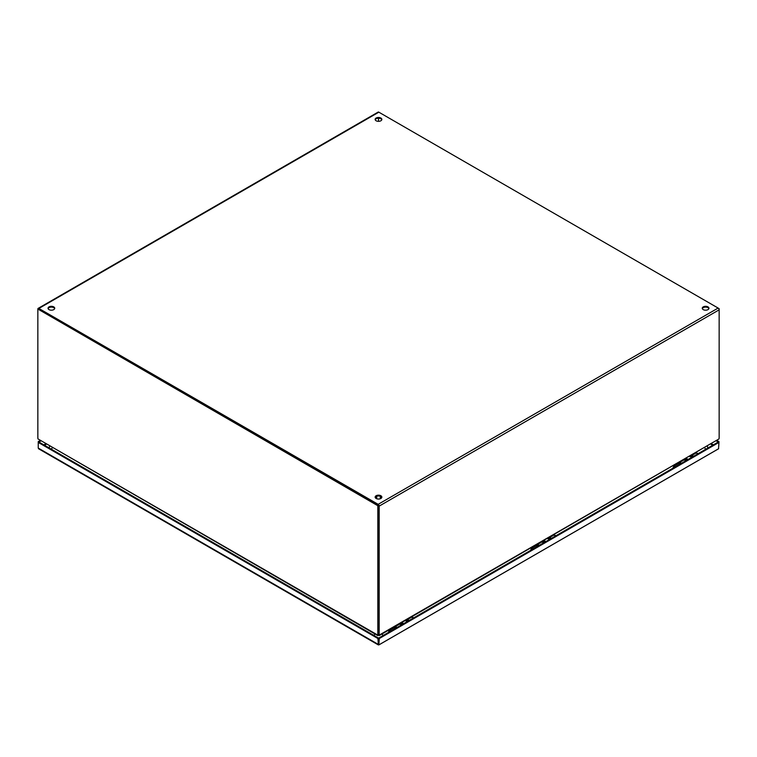 <?xml version="1.0" encoding="UTF-8"?>
<svg xmlns="http://www.w3.org/2000/svg" width="757" height="757" viewBox="0 0 757 757"><rect width="100%" height="100%" fill="white"/><g stroke="black" fill="none" stroke-linecap="round" stroke-linejoin="round"><path stroke-width="1.14" d="M406.405 620.153A2.668 1.542 60 0 1 407.947 621.185M402.525 624.317A2.668 1.542 -120 0 0 400.5 623.304M404.976 620.721A2.668 1.542 60 0 1 407.001 621.734M401.768 622.576L403.5 623.759A2.668 1.542 -120 0 0 401.929 622.737M408.969 620.598A2.668 1.542 -120 0 0 406.944 619.586M399.478 623.891A2.668 1.542 60 0 1 401.503 624.904M378.604 643.791L378.604 638.132L378.86 644.898L378.604 644.339L378.349 644.898L377.923 638.52L38.247 442.419L38.247 441.624L40.036 440.593M716.387 440.934L718.279 442.022L378.604 638.132L38.929 442.022L40.717 440.99M378.604 644.576L38.247 448.078L38.247 442.419L38.929 442.022L38.247 441.624M717.068 440.536L718.961 441.624L718.279 442.022L718.961 442.419L718.535 448.787L378.86 644.898L379.285 638.52L377.923 638.52M718.961 441.624L718.961 442.419L379.285 638.52M38.247 448.078L38.673 448.787L38.247 448.078M548.626 538.047A2.668 1.542 60 0 1 550.169 539.079M544.747 542.211A2.668 1.542 -120 0 0 542.722 541.198M547.197 538.615A2.668 1.542 60 0 1 549.222 539.627M545.693 541.662A2.668 1.542 -120 0 0 544.151 540.63M551.191 538.492A2.668 1.542 -120 0 0 549.166 537.479M541.7 541.785A2.668 1.542 60 0 1 543.725 542.797M690.848 455.932A2.668 1.542 60 0 1 692.39 456.963M686.968 460.095A2.668 1.542 -120 0 0 684.943 459.083M689.419 456.499A2.668 1.542 60 0 1 691.444 457.512M686.211 458.354L687.943 459.537A2.668 1.542 -120 0 0 686.381 458.515M693.412 456.376A2.668 1.542 -120 0 0 691.387 455.364M683.921 459.669A2.668 1.542 60 0 1 685.956 460.682M396.886 627.572A2.385 1.382 -120 0 0 394.936 626.815A2.385 1.382 -120 0 0 394.435 627.979M395.078 627.733A1.618 0.937 60 0 1 395.315 627.477A1.618 0.937 60 0 1 396.469 627.818M407.465 619.576L411.354 617.333A2.385 1.382 60 0 1 413.303 618.091M401.182 625.093A2.385 1.382 -120 0 0 399.232 624.326L394.936 626.815M408.297 619.964A2.385 1.382 60 0 1 409.007 620.579M378.5 505.326L38.531 309.045L37.85 309.433L37.85 437.783A4.182 2.413 60 0 0 37.992 438.928L377.667 635.038L378.358 634.65A4.182 2.413 -120 0 0 378.5 633.666L378.5 505.326L377.819 505.714L37.85 309.045A1.448 0.833 60 0 1 38.153 308.383A1.448 0.833 60 0 1 38.872 308.449L378.159 504.332A1.448 0.833 60 0 1 379.181 506.111L379.181 634.082L378.5 633.694L378.5 505.714M378.5 633.666L377.819 634.063L377.819 505.714M377.819 634.063A4.182 2.413 60 0 1 377.667 635.038L378.245 635.369L378.245 634.811M377.667 635.038L378.245 635.369A4.182 2.413 0 0 0 378.282 635.038A4.182 2.413 0 0 0 378.282 635.009L378.282 635.038M377.79 635.596L37.992 438.928M378.5 121.338L378.5 118.253L378.5 121.338M719.15 308.648L719.15 309.831A1.448 0.833 -120 0 0 718.128 308.061L718.847 308.818M54.674 308.648A3.35 1.94 0 0 0 53.756 307.673A3.35 1.94 0 0 0 50.435 307.191A3.35 1.94 0 0 0 48.107 308.648M53.756 306.888A3.35 1.94 180 0 1 54.741 308.25A3.35 1.94 180 0 1 52.668 310.039A3.35 1.94 180 0 1 49.016 309.622A3.35 1.94 180 0 1 48.041 308.25A3.35 1.94 180 0 1 50.104 306.462A3.35 1.94 180 0 1 53.756 306.888M381.783 119.795A3.35 1.94 0 0 0 380.875 118.821A3.35 1.94 0 0 0 377.544 118.329A3.35 1.94 0 0 0 375.217 119.795M380.875 118.035A3.35 1.94 180 0 1 381.85 119.398A3.35 1.94 180 0 1 379.787 121.186A3.35 1.94 180 0 1 376.125 120.77A3.35 1.94 180 0 1 375.15 119.398A3.35 1.94 180 0 1 377.213 117.609A3.35 1.94 180 0 1 380.875 118.035M381.783 497.5A3.35 1.94 0 0 0 380.875 496.526A3.35 1.94 0 0 0 377.544 496.043A3.35 1.94 0 0 0 375.217 497.5M380.875 495.74A3.35 1.94 180 0 1 381.85 497.112A3.35 1.94 180 0 1 379.787 498.901A3.35 1.94 180 0 1 376.125 498.475A3.35 1.94 180 0 1 375.15 497.112A3.35 1.94 180 0 1 377.213 495.324A3.35 1.94 180 0 1 380.875 495.74M708.893 308.648A3.35 1.94 0 0 0 707.984 307.673A3.35 1.94 0 0 0 704.653 307.191A3.35 1.94 0 0 0 702.326 308.648M707.984 306.888A3.35 1.94 180 0 1 708.959 308.25A3.35 1.94 180 0 1 706.896 310.039A3.35 1.94 180 0 1 703.244 309.622A3.35 1.94 180 0 1 702.259 308.25A3.35 1.94 180 0 1 704.332 306.462A3.35 1.94 180 0 1 707.984 306.888M378.159 505.127L38.635 309.216M378.159 504.332L718.128 308.061L378.841 112.178A1.448 0.833 -120 0 0 378.122 112.102L38.153 308.383M379.2 635.606L719.008 438.928A4.182 2.413 -60 0 0 719.15 437.801L719.15 309.831L379.181 506.111M719.008 438.928L379.323 635.047L378.642 634.65A4.182 2.413 -60 0 1 378.5 633.694M379.323 635.047L378.746 635.378L379.323 635.047A4.182 2.413 -60 0 1 379.181 634.082M378.746 634.669L378.699 635.028A4.182 2.413 0 0 0 378.746 635.378L378.746 634.811M410.947 617.561A2.517 1.457 60 0 1 411.288 617.21A2.517 1.457 60 0 1 412.546 617.343A2.517 1.457 60 0 1 413.379 618.053M539.107 545.466A2.385 1.382 -120 0 0 537.158 544.699A2.385 1.382 -120 0 0 536.666 545.863M537.3 545.627A1.618 0.937 60 0 1 537.536 545.362A1.618 0.937 60 0 1 538.691 545.702M549.686 537.461L553.575 535.218A2.385 1.382 60 0 1 555.524 535.984M543.403 542.987A2.385 1.382 -120 0 0 541.454 542.22L537.158 544.699M550.519 537.848A2.385 1.382 60 0 1 551.228 538.464M553.168 535.454A2.517 1.457 60 0 1 553.509 535.104A2.517 1.457 60 0 1 554.767 535.227A2.517 1.457 60 0 1 555.6 535.947M681.328 463.35A2.385 1.382 -120 0 0 679.379 462.593A2.385 1.382 -120 0 0 678.887 463.757M679.521 463.511A1.618 0.937 60 0 1 679.758 463.256A1.618 0.937 60 0 1 680.912 463.596M691.907 455.354L695.797 453.112A2.385 1.382 60 0 1 697.746 453.869M685.624 460.871A2.385 1.382 -120 0 0 683.675 460.105L679.379 462.593M692.75 455.742A2.385 1.382 60 0 1 693.45 456.357M695.39 453.339A2.517 1.457 60 0 1 695.73 452.989A2.517 1.457 60 0 1 696.989 453.121A2.517 1.457 60 0 1 697.822 453.831M395.23 628.528A1.959 1.126 -120 0 0 394.7 628.102A1.959 1.126 -120 0 0 393.725 628.007L389.24 630.59A1.959 1.126 60 0 1 390.215 630.695A1.959 1.126 60 0 1 390.744 631.12M537.451 546.422A1.959 1.126 -120 0 0 536.921 545.986A1.959 1.126 -120 0 0 535.947 545.892L531.461 548.484A1.959 1.126 60 0 1 532.436 548.579A1.959 1.126 60 0 1 532.966 549.005M679.682 464.306A1.959 1.126 -120 0 0 679.152 463.88A1.959 1.126 -120 0 0 678.168 463.786L673.683 466.369A1.959 1.126 60 0 1 674.657 466.473A1.959 1.126 60 0 1 675.187 466.899M707.379 446.138L707.786 448.012A6.709 3.87 180 0 1 707.786 448.078M406.13 620.059A3.047 1.76 60 0 1 407.786 621.279M403.084 623.995A3.047 1.76 -120 0 0 401.428 622.765M405.903 620.182A3.047 1.76 60 0 1 407.559 621.412M403.311 623.863A3.047 1.76 -120 0 0 401.655 622.642M710.804 444.151L712.697 445.248M44.512 445.248L46.3 444.217M711.485 443.763L713.378 444.851M43.83 444.851L45.619 443.82M548.352 537.943A3.047 1.76 60 0 1 550.008 539.173M545.314 541.88A3.047 1.76 -120 0 0 543.649 540.659M548.125 538.076A3.047 1.76 60 0 1 549.781 539.296M545.532 541.757A3.047 1.76 -120 0 0 543.876 540.526M690.573 455.837A3.047 1.76 60 0 1 692.229 457.058M687.536 459.773A3.047 1.76 -120 0 0 685.87 458.543M690.346 455.96A3.047 1.76 60 0 1 692.012 457.19M687.753 459.641A3.047 1.76 -120 0 0 686.097 458.42M375.869 498.305L376.693 497.955M380.307 497.955L381.131 498.305M38.872 308.449L378.841 112.178M705.562 449.365A3.35 1.94 -120 0 0 704.644 447.709M374.053 635.502A3.35 1.94 -60 0 1 374.933 633.95M382.067 633.95A3.35 1.94 60 0 1 382.985 635.596M52.356 447.709A3.35 1.94 120 0 0 51.476 449.261M406.244 619.992L407.976 621.175M38.55 448.74L378.216 644.85M378.992 644.85L718.658 448.74M548.465 537.877L550.197 539.06M543.99 540.46L545.721 541.643M690.687 455.771L692.418 456.954M381.235 498.229L380.307 497.869M376.693 497.869L375.765 498.229M376.693 498.74L376.693 496.27M380.307 498.74L380.307 496.27M394.567 628.026L395.656 627.402M411.288 617.21L413.937 617.731M536.789 545.92L537.877 545.286M553.509 535.104L556.158 535.615M679.01 463.804L680.098 463.18M695.73 452.989L698.38 453.509M388.303 632.53L389.24 630.59M530.525 550.415L531.461 548.484M672.755 468.309L673.683 466.369M49.621 446.138L49.214 447.964"/></g></svg>
